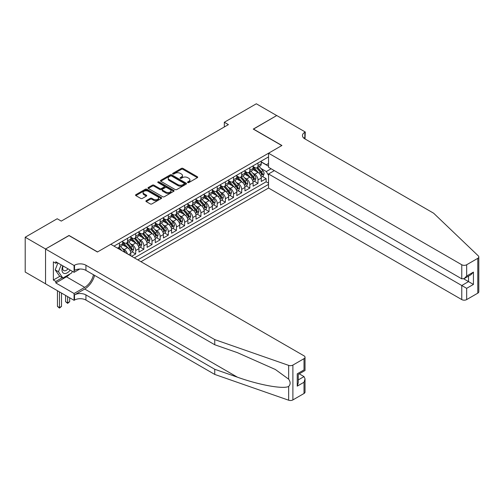 <?xml version="1.0" encoding="UTF-8"?>
<svg xmlns="http://www.w3.org/2000/svg" width="504" height="504" viewBox="0 0 504 504"><rect width="100%" height="100%" fill="white"/><g stroke="black" fill="none" stroke-linecap="round" stroke-linejoin="round"><path stroke-width="0.76" d="M187.746 182.568A0.794 0.46 0 0 0 188.861 182.568L197.366 177.66A1.134 0.655 0 0 0 197.7 177.2A1.134 0.655 0 0 0 197.366 176.734L182.965 168.418A1.134 0.655 0 0 0 181.364 168.418L172.859 173.326A0.794 0.46 0 0 0 172.626 173.653A0.794 0.46 0 0 0 172.859 173.974A0.794 0.46 0 0 0 173.981 173.974L175.077 173.338A3.623 2.092 0 0 1 180.199 173.338L181.402 174.031A3.623 2.092 0 0 1 182.461 175.512A3.623 2.092 0 0 1 181.402 176.992L180.3 177.629A0.794 0.46 0 0 0 180.067 177.95A0.794 0.46 0 0 0 180.3 178.271A0.794 0.46 0 0 0 181.421 178.271L182.524 177.635A3.623 2.092 0 0 1 187.646 177.635L188.843 178.328A3.623 2.092 0 0 1 189.907 179.808A3.623 2.092 0 0 1 188.843 181.289L187.746 181.925A0.794 0.46 0 0 0 187.513 182.246A0.794 0.46 0 0 0 187.746 182.568L187.746 181.925M146.229 200.668A1.134 0.655 0 0 0 145.902 201.127A1.134 0.655 0 0 0 146.229 201.594L150.274 203.925A1.134 0.655 0 0 0 151.874 203.925L161.318 198.475A1.134 0.655 0 0 0 161.645 198.009A1.134 0.655 0 0 0 161.318 197.549L146.91 189.233A1.134 0.655 0 0 0 145.31 189.233L135.866 194.683A1.134 0.655 0 0 0 135.538 195.149A1.134 0.655 0 0 0 135.866 195.609L140.748 198.425A1.134 0.655 0 0 0 142.349 198.425L146.393 196.094A1.134 0.655 0 0 0 146.721 195.634A1.134 0.655 0 0 0 146.393 195.168L143.974 193.775A3.03 1.745 0 0 1 143.086 192.534A3.03 1.745 0 0 1 144.95 190.922A3.03 1.745 0 0 1 148.252 191.299L157.733 196.774A3.03 1.745 0 0 1 158.621 198.009A3.03 1.745 0 0 1 156.75 199.628A3.03 1.745 0 0 1 153.455 199.25L151.874 198.337A1.134 0.655 0 0 0 150.274 198.337L146.229 200.668L146.229 201.594M69.023 235.601L45.58 248.995L25.2 237.227L25.2 272.053L45.543 283.796M69.023 235.463L97.555 251.931L281.799 145.561L253.266 129.087L276.702 115.555L256.322 103.786L224.324 122.258L224.324 126.97M25.2 237.227L57.198 218.749L61.274 221.105L228.4 124.614L224.324 122.258M175.159 189.554A1.134 0.655 0 0 0 176.759 189.554L186.203 184.105A1.134 0.655 0 0 0 186.537 183.645A1.134 0.655 0 0 0 186.203 183.179L171.801 174.863A1.134 0.655 0 0 0 170.201 174.863L160.757 180.319A1.134 0.655 0 0 0 160.423 180.779A1.134 0.655 0 0 0 160.757 181.238L175.159 189.554M158.313 182.738A0.794 0.46 0 0 1 159.113 182.851L173.741 191.299L164.317 196.743A1.134 0.655 0 0 1 162.716 196.743L148.315 188.427L148.315 187.501A1.134 0.655 0 0 0 147.981 187.961A1.134 0.655 0 0 0 148.315 188.427M148.315 187.501L152.353 185.17A1.134 0.655 0 0 1 153.953 185.17L159.793 188.54A1.134 0.655 0 0 0 161.393 188.54L164.077 186.99A1.134 0.655 0 0 0 164.411 186.53A1.134 0.655 0 0 0 164.077 186.071L157.998 182.555A0.794 0.46 0 0 1 157.765 182.234A0.794 0.46 0 0 1 158.25 181.812A0.794 0.46 0 0 1 159.113 181.912L173.76 190.367A1.134 0.655 0 0 1 174.088 190.827A1.134 0.655 0 0 1 173.76 191.287L173.76 190.367M131.632 256.309L135.708 253.959L131.998 251.817M130.397 243.69L132.445 244.875A4.612 2.665 60 0 1 135.708 250.519L138.965 248.642L138.965 252.076L143.861 249.253L140.15 247.111M138.55 238.984L140.597 240.169A4.612 2.665 60 0 1 143.861 245.813L147.124 243.93L147.124 247.369L152.013 244.547L148.302 242.405M146.702 234.278L148.749 235.463A4.612 2.665 60 0 1 152.013 241.107L155.276 239.224L155.276 242.663L160.165 239.835L156.454 237.693M154.854 229.572L156.901 230.75A4.612 2.665 60 0 1 160.165 236.401L163.428 234.518L163.428 237.957L168.317 235.129L164.606 232.987M163.012 224.866L165.054 226.044A4.612 2.665 60 0 1 168.317 231.695L171.581 229.811L171.581 233.245L176.469 230.423L172.759 228.281M171.165 220.16L173.206 221.338A4.612 2.665 60 0 1 176.469 226.989L179.733 225.105L179.733 228.539L184.621 225.716L180.911 223.574M179.317 215.454L181.364 216.632A4.612 2.665 60 0 1 184.621 222.283L187.885 220.399L187.885 223.833L192.774 221.01L189.063 218.868M187.469 210.741L189.517 211.926A4.612 2.665 60 0 1 192.774 217.577L196.037 215.693L196.037 219.127L200.926 216.304L197.215 214.162M195.621 206.035L197.669 207.22A4.612 2.665 60 0 1 200.926 212.864L204.189 210.987L204.189 214.421L209.078 211.598L205.374 209.456M203.773 201.329L205.821 202.513A4.612 2.665 60 0 1 209.078 208.158L212.341 206.281L212.341 209.714L217.23 206.892L213.526 204.75M211.926 196.623L213.973 197.807A4.612 2.665 60 0 1 217.23 203.452L220.494 201.569L220.494 205.008L225.382 202.186L221.678 200.044M220.078 191.917L222.125 193.101A4.612 2.665 60 0 1 225.382 198.746L228.646 196.862L228.646 200.302L233.535 197.474L229.83 195.332M228.23 187.211L230.278 188.389A4.612 2.665 60 0 1 233.535 194.04L236.798 192.156L236.798 195.596L241.687 192.767L237.982 190.625M236.382 182.505L238.43 183.683A4.612 2.665 60 0 1 241.687 189.334L244.95 187.45L244.95 190.884L249.845 188.061L246.135 185.919M244.534 177.799L246.582 178.977A4.612 2.665 60 0 1 249.845 184.628L253.102 182.744L253.102 186.178L257.998 183.355L257.998 179.922A4.612 2.665 -120 0 0 254.734 174.271L252.687 173.093M254.287 181.213L257.998 183.355M130.813 255.843L130.813 253.348A4.612 2.665 -120 0 0 127.556 247.697L122.516 244.787M127.361 253.846A4.612 2.665 60 0 0 124.293 249.581L122.245 248.396M138.965 248.642A4.612 2.665 -120 0 0 135.708 242.991L130.668 240.08M147.124 243.93A4.612 2.665 -120 0 0 143.861 238.285L138.821 235.374M155.276 239.224A4.612 2.665 -120 0 0 152.013 233.579L146.973 230.668M163.428 234.518A4.612 2.665 -120 0 0 160.165 228.873L155.125 225.962M171.581 229.811A4.612 2.665 -120 0 0 168.317 224.167L163.277 221.25M179.733 225.105A4.612 2.665 -120 0 0 176.469 219.454L171.429 216.544M187.885 220.399A4.612 2.665 -120 0 0 184.621 214.748L179.582 211.838M196.037 215.693A4.612 2.665 -120 0 0 192.774 210.042L187.734 207.131M204.189 210.987A4.612 2.665 -120 0 0 200.926 205.336L195.886 202.425M212.341 206.281A4.612 2.665 -120 0 0 209.078 200.63L204.038 197.719M220.494 201.569A4.612 2.665 -120 0 0 217.23 195.924L212.19 193.013M228.646 196.862A4.612 2.665 -120 0 0 225.382 191.218L220.343 188.307M236.798 192.156A4.612 2.665 -120 0 0 233.535 186.512L228.495 183.601M244.95 187.45A4.612 2.665 -120 0 0 241.687 181.805L236.647 178.888M253.102 182.744A4.612 2.665 -120 0 0 249.845 177.093L244.799 174.182M140.969 261.702L268.55 188.036L461.765 299.59L461.765 285.516L468.531 281.61L468.531 276.098M137.787 259.862L268.55 184.369M268.55 156.883L113.98 246.122M122.661 241.863L124.293 242.802A4.612 2.665 60 0 0 126.598 243.029L129.862 241.145A4.612 2.665 -120 0 0 130.813 239.035L130.813 236.401M130.813 237.157L132.445 238.096A4.612 2.665 60 0 0 134.751 238.323L138.014 236.439A4.612 2.665 -120 0 0 138.965 234.328L138.965 231.695M138.965 232.445L140.597 233.39A4.612 2.665 60 0 0 142.903 233.617L146.166 231.733A4.612 2.665 -120 0 0 147.124 229.622L147.124 226.989M147.124 227.739L148.749 228.684A4.612 2.665 60 0 0 151.055 228.911L154.319 227.027A4.612 2.665 -120 0 0 155.276 224.916L155.276 222.283M155.276 223.033L156.901 223.978A4.612 2.665 60 0 0 159.207 224.204L162.471 222.321A4.612 2.665 -120 0 0 163.428 220.21L163.428 217.577M163.428 218.327L165.054 219.272A4.612 2.665 60 0 0 167.359 219.498L170.623 217.615A4.612 2.665 -120 0 0 171.581 215.504L171.581 212.864M171.581 213.62L173.206 214.559A4.612 2.665 60 0 0 175.512 214.792L178.775 212.909A4.612 2.665 -120 0 0 179.733 210.798L179.733 208.158M179.733 208.914L181.364 209.853A4.612 2.665 60 0 0 183.67 210.086L186.927 208.202A4.612 2.665 -120 0 0 187.885 206.092L187.885 203.452M187.885 204.208L189.517 205.147A4.612 2.665 60 0 0 191.822 205.374L195.079 203.496A4.612 2.665 -120 0 0 196.037 201.379L196.037 198.746M196.037 199.502L197.669 200.441A4.612 2.665 60 0 0 199.975 200.668L203.232 198.784A4.612 2.665 -120 0 0 204.189 196.673L204.189 194.04M204.189 194.796L205.821 195.735A4.612 2.665 60 0 0 208.127 195.962L211.384 194.078A4.612 2.665 -120 0 0 212.341 191.967L212.341 189.334M212.341 190.084L213.973 191.029A4.612 2.665 60 0 0 216.279 191.255L219.536 189.372A4.612 2.665 -120 0 0 220.494 187.261L220.494 184.628M220.494 185.377L222.125 186.322A4.612 2.665 60 0 0 224.431 186.549L227.688 184.666A4.612 2.665 -120 0 0 228.646 182.555L228.646 179.922M228.646 180.671L230.278 181.616A4.612 2.665 60 0 0 232.583 181.843L235.841 179.959A4.612 2.665 -120 0 0 236.798 177.849L236.798 175.216M236.798 175.965L238.43 176.91A4.612 2.665 60 0 0 240.736 177.137L243.999 175.253A4.612 2.665 -120 0 0 244.95 173.143L244.95 170.503M244.95 171.259L246.582 172.198A4.612 2.665 60 0 0 248.888 172.431L252.151 170.547A4.612 2.665 -120 0 0 253.102 168.437L253.102 165.797M134.36 257.891L266.15 181.805L266.15 178.649L261.255 181.472L261.255 178.038A4.612 2.665 -120 0 0 257.998 172.387L252.951 169.476M253.102 166.553L254.734 167.492A4.612 2.665 -120 0 0 257.04 167.725A4.612 2.665 -120 0 0 257.998 165.608L257.998 162.975M257.04 167.725L260.303 165.841A4.612 2.665 -120 0 0 261.255 163.731L261.255 161.091M114.509 246.424L114.509 245.813M119.404 242.991L119.404 245.624A4.612 2.665 60 0 1 118.446 247.735A4.612 2.665 60 0 1 117.029 247.88M118.446 247.735L121.71 245.858A4.612 2.665 -120 0 0 122.661 243.747L122.661 241.107M127.556 238.285L127.556 240.918A4.612 2.665 60 0 1 126.598 243.029M135.708 233.579L135.708 236.212A4.612 2.665 60 0 1 134.751 238.323M143.861 228.873L143.861 231.506A4.612 2.665 60 0 1 142.903 233.617M152.013 224.16L152.013 226.8A4.612 2.665 60 0 1 151.055 228.911M160.165 219.454L160.165 222.094A4.612 2.665 60 0 1 159.207 224.204M168.317 214.748L168.317 217.388A4.612 2.665 60 0 1 167.359 219.498M176.469 210.042L176.469 212.682A4.612 2.665 60 0 1 175.512 214.792M184.621 205.336L184.621 207.969A4.612 2.665 60 0 1 183.67 210.086M192.774 200.63L192.774 203.263A4.612 2.665 60 0 1 191.822 205.374M200.926 195.924L200.926 198.557A4.612 2.665 60 0 1 199.975 200.668M209.078 191.218L209.078 193.851A4.612 2.665 60 0 1 208.127 195.962M217.23 186.512L217.23 189.145A4.612 2.665 60 0 1 216.279 191.255M225.382 181.799L225.382 184.439A4.612 2.665 60 0 1 224.431 186.549M233.535 177.093L233.535 179.733A4.612 2.665 60 0 1 232.583 181.843M241.687 172.387L241.687 175.027A4.612 2.665 60 0 1 240.736 177.137M249.845 167.681L249.845 170.321A4.612 2.665 60 0 1 248.888 172.431M249.845 184.628L249.845 188.061M241.687 189.334L241.687 192.767M233.535 194.04L233.535 197.474M225.382 198.746L225.382 202.186M217.23 203.452L217.23 206.892M209.078 208.158L209.078 211.598M200.926 212.864L200.926 216.304M192.774 217.577L192.774 221.01M184.621 222.283L184.621 225.716M176.469 226.989L176.469 230.423M168.317 231.695L168.317 235.129M160.165 236.401L160.165 239.835M152.013 241.107L152.013 244.547M143.861 245.813L143.861 249.253M135.708 250.519L135.708 253.959M268.55 175.423L266.314 171.543L260.839 168.38M266.314 171.543L271.12 168.764M261.255 162.036L268.55 166.244M261.255 161.847L266.314 164.764L268.55 163.466M262.439 176.507L266.15 178.649M266.15 181.805L268.55 183.191M188.061 182.681L188.843 182.227A3.623 2.092 0 0 0 189.907 180.747L189.907 179.808M182.461 175.512L182.461 176.45A3.623 2.092 0 0 1 181.402 177.931L180.615 178.384M197.354 177.666L182.965 169.363A1.134 0.655 0 0 0 181.364 169.363L173.174 174.088M186.203 183.179L186.203 184.105L171.801 175.808A1.134 0.655 0 0 0 170.201 175.808L160.77 181.251M184.199 183.966A0.794 0.46 0 0 0 184.433 183.645A0.794 0.46 0 0 0 184.199 183.317L171.562 176.022A0.794 0.46 0 0 0 170.44 176.022L169.281 176.69A3.623 2.092 0 0 0 168.216 178.17A3.623 2.092 0 0 0 169.281 179.644L177.918 184.634A3.623 2.092 0 0 0 183.04 184.634L184.199 183.966L184.199 184.905A0.794 0.46 0 0 0 184.433 184.584L184.433 183.645M168.216 178.17L168.216 179.109A3.623 2.092 0 0 0 169.281 180.589L169.281 179.644M184.199 184.905L183.04 185.579A3.623 2.092 0 0 1 177.918 185.579L169.281 180.589M148.327 188.433L152.353 186.108L152.353 185.17M164.411 186.53L164.411 187.469A1.134 0.655 0 0 1 164.077 187.935L161.393 189.479A1.134 0.655 0 0 1 159.793 189.479L153.953 186.108A1.134 0.655 0 0 0 152.353 186.108M165.86 192.043A3.03 1.745 0 0 0 169.155 192.421A3.03 1.745 0 0 0 171.026 190.802A3.03 1.745 0 0 0 170.138 189.567L166.799 187.639A1.134 0.655 0 0 0 165.199 187.639L162.515 189.189A1.134 0.655 0 0 0 162.187 189.649A1.134 0.655 0 0 0 162.515 190.109L165.86 192.043L165.86 192.982A3.03 1.745 0 0 0 169.155 193.36A3.03 1.745 0 0 0 171.026 191.747L171.026 190.802M162.187 189.649L162.187 190.588A1.134 0.655 0 0 0 162.515 191.054L162.515 190.109M165.86 192.982L162.515 191.054M158.621 198.009L158.621 198.954A3.03 1.745 0 0 1 156.75 200.567A3.03 1.745 0 0 1 153.455 200.189L151.874 199.275A1.134 0.655 0 0 0 150.274 199.275L146.248 201.6M143.086 192.534L143.086 193.479A3.03 1.745 0 0 0 143.974 194.714L143.974 193.775M146.393 195.168L146.393 196.094L143.974 194.714M161.318 197.549L161.318 198.475L146.91 190.172A1.134 0.655 0 0 0 145.31 190.172L135.885 195.615M261.185 177.232L263.296 176.016L264.109 173.659A3.055 1.764 -120 0 0 262.918 170.793L259.195 166.477M258.451 172.689L254.029 167.574A8.82 5.09 -120 0 0 253.102 166.603M256.026 171.253L253.556 168.393A7.321 4.227 -120 0 0 253.102 167.901M256.624 167.889L260.392 172.248A3.055 1.764 60 0 1 261.481 174.352C261.941 174.97 262.269 174.781 262.458 173.792A3.055 1.764 -120 0 0 261.368 171.688L257.645 167.372M256.845 167.819L260.896 172.507A1.556 0.901 60 0 1 261.286 173.111L262.458 173.792M261.481 174.352L261.702 174.718M62.861 265.841A7.497 4.328 120 0 0 64.619 273.521A7.497 4.328 120 0 0 70.207 270.081M63.113 265.986A5.128 2.961 120 0 0 63.737 270.579A5.128 2.961 120 0 0 64.487 270.805A5.128 2.961 120 0 0 68.027 268.821M72.311 271.297L71.669 272.954L62.868 278.032L59.604 276.148L55.207 269.886L57.891 262.968M62.868 278.032L58.464 271.769L61.148 264.852M55.207 269.886L58.464 271.769M274.34 170.623L268.55 173.968L466.66 288.338L466.66 299.59L477.786 293.164L477.786 258.338A3.459 1.997 0 0 0 478.8 256.92A3.459 1.997 0 0 0 478.302 255.887L433.642 213.217L304.832 138.852A8.07 4.662 180 0 1 302.469 135.557A8.07 4.662 180 0 1 304.832 132.262L305.279 132.004L276.746 115.529L253.386 129.156M268.55 173.968L268.55 188.036M253.386 129.018L281.925 145.486L268.55 153.21L461.765 264.757A3.459 1.997 0 0 0 466.66 264.757L477.786 258.338M305.279 132.004L305.033 138.972M268.55 153.21L268.55 167.284L461.765 278.832L461.765 264.757M478.8 256.92L478.8 291.753A3.459 1.997 180 0 1 477.786 293.164M466.66 299.59A3.459 1.997 180 0 1 461.765 299.59M303.811 138.134A8.07 4.662 180 0 1 304.832 137.416L304.832 132.262M463.724 278.832L473.426 284.432L466.66 288.338M466.66 264.757L466.66 276.009L464.216 278.592L461.765 278.832M466.66 276.009L473.426 272.103L470.982 274.686L464.216 278.592M304.019 393.492L304.019 382.24L305.027 378.832L305.027 392.081A3.459 1.997 180 0 1 304.019 393.492L292.887 399.918A3.459 1.997 180 0 1 288.653 400.214L214.748 374.428L214.748 369.274L85.938 294.909A8.07 4.662 -0 0 0 74.523 294.909L84.716 289.025A15.019 8.669 120 0 0 94.632 275.404M214.748 369.274L237.409 377.181C259.069 384.987 283.267 389.359 288.653 386.442C290.619 384.432 290.619 382.001 288.653 379.159L275.354 369.489L237.409 352.655L214.748 344.755L85.938 270.383A8.07 4.662 -0 0 0 74.523 270.383L74.523 265.23L74.075 265.488L45.543 249.014L68.897 235.532L97.43 252.006L110.804 244.282L304.019 355.837A3.459 1.997 -0 0 1 305.027 357.248A3.459 1.997 -0 0 1 304.019 358.659L292.887 365.085L292.887 399.918M214.748 374.428L85.938 300.063A8.07 4.662 -0 0 0 74.523 300.063L74.075 300.321L45.543 283.846L45.543 249.014M214.748 344.755L214.748 339.595L85.938 265.23A8.07 4.662 -0 0 0 74.523 265.23M288.653 379.159L288.653 365.381L214.748 339.595M70.043 273.886A12.972 7.491 -60 0 1 66.452 276.809L55.812 282.952L55.812 281.446L62.294 277.704M57.116 262.521L55.812 263.277L53.367 261.866L53.367 280.035L55.812 281.446M55.812 263.277L55.812 261.771L74.075 272.311L74.075 265.488M74.075 300.321L74.075 293.498L84.716 287.356A12.972 7.491 120 0 0 93.492 274.749M55.812 282.952L74.075 293.498M299.244 373.836L304.019 376.595L305.027 378.832M79.771 269.029L74.075 272.311M288.653 365.381A3.459 1.997 -0 0 0 292.887 365.085M53.367 280.035L59.85 276.293M304.019 382.24L297.247 386.146L298.261 382.738L298.261 374.403L305.027 370.497L305.027 357.248M297.247 386.146L297.247 373.817C298.57 374.579 298.57 374.579 297.247 373.817L304.019 369.911C305.336 370.673 305.336 370.673 304.019 369.911L304.019 358.659M253.033 181.938L255.144 180.722L255.956 178.366A3.055 1.764 -120 0 0 254.766 175.499L251.042 171.184M250.293 177.395L245.876 172.28A8.82 5.09 -120 0 0 244.95 171.31M247.874 175.959L245.404 173.099A7.321 4.227 -120 0 0 244.95 172.607M248.472 172.595L252.239 176.954A3.055 1.764 60 0 1 253.329 179.059C253.789 179.676 254.117 179.487 254.306 178.498A3.055 1.764 -120 0 0 253.216 176.394L249.493 172.078M248.692 172.526L252.743 177.213A1.556 0.901 60 0 1 253.134 177.817L254.306 178.498M253.329 179.059L253.55 179.424M244.881 186.644L246.992 185.428L247.804 183.072A3.055 1.764 -120 0 0 246.613 180.205L242.89 175.89M242.141 182.102L237.724 176.986A8.82 5.09 -120 0 0 236.798 176.016M239.721 180.665L237.252 177.805A7.321 4.227 -120 0 0 236.798 177.314M240.32 177.301L244.087 181.661A3.055 1.764 60 0 1 245.177 183.771C245.637 184.382 245.965 184.193 246.154 183.204A3.055 1.764 -120 0 0 245.064 181.1L241.34 176.784M240.54 177.232L244.591 181.919A1.556 0.901 60 0 1 244.982 182.524L246.154 183.204M245.177 183.771L245.398 184.13M236.729 191.35L238.839 190.134L239.652 187.778A3.055 1.764 -120 0 0 238.461 184.911L234.738 180.596M233.988 186.808L229.572 181.692A8.82 5.09 -120 0 0 228.646 180.722M231.569 185.371L229.099 182.511A7.321 4.227 -120 0 0 228.646 182.02M232.168 182.007L235.935 186.373A3.055 1.764 60 0 1 237.025 188.477C237.485 189.088 237.806 188.899 238.001 187.91A3.055 1.764 -120 0 0 236.912 185.806L233.188 181.49M232.388 181.938L236.439 186.625A1.556 0.901 60 0 1 236.83 187.236L238.001 187.91M237.025 188.477L237.245 188.836M228.577 196.056L230.687 194.84L231.5 192.484A3.055 1.764 -120 0 0 230.309 189.617L226.586 185.308M225.836 191.514L221.42 186.398A8.82 5.09 -120 0 0 220.494 185.428M223.417 190.077L220.947 187.217A7.321 4.227 -120 0 0 220.494 186.726M224.015 186.713L227.783 191.079A3.055 1.764 60 0 1 228.873 193.183C229.333 193.794 229.654 193.605 229.849 192.616A3.055 1.764 -120 0 0 228.759 190.512L225.036 186.197M224.236 186.644L228.287 191.331A1.556 0.901 60 0 1 228.677 191.942L229.849 192.616M228.873 193.183L229.093 193.542M220.424 200.762L222.529 199.546L223.348 197.196A3.055 1.764 -120 0 0 222.157 194.323L218.434 190.014M217.684 196.22L213.268 191.104A8.82 5.09 -120 0 0 212.341 190.134M215.265 194.783L212.795 191.923A7.321 4.227 -120 0 0 212.341 191.432M215.863 191.419L219.631 195.785A3.055 1.764 60 0 1 220.721 197.889C221.18 198.5 221.502 198.318 221.697 197.322A3.055 1.764 -120 0 0 220.607 195.218L216.884 190.909M216.084 191.35L220.135 196.037A1.556 0.901 60 0 1 220.525 196.648L221.697 197.322M220.721 197.889L220.941 198.248M212.272 205.468L214.376 204.252L215.195 201.902A3.055 1.764 -120 0 0 214.005 199.03L210.281 194.72M209.532 200.926L205.115 195.81A8.82 5.09 -120 0 0 204.189 194.846M207.113 199.489L204.637 196.629A7.321 4.227 -120 0 0 204.189 196.138M207.711 196.132L211.478 200.491A3.055 1.764 60 0 1 212.568 202.595C213.028 203.213 213.349 203.024 213.545 202.028A3.055 1.764 -120 0 0 212.455 199.924L208.732 195.615M207.931 196.056L211.982 200.743A1.556 0.901 60 0 1 212.373 201.354L213.545 202.028M212.568 202.595L212.789 202.954M204.12 210.174L206.224 208.958L207.043 206.608A3.055 1.764 -120 0 0 205.852 203.736L202.129 199.427M201.379 205.632L196.963 200.523A8.82 5.09 -120 0 0 196.037 199.553M198.96 204.202L196.484 201.342A7.321 4.227 -120 0 0 196.037 200.844M199.559 200.838L203.326 205.197A3.055 1.764 60 0 1 204.416 207.302C204.876 207.919 205.197 207.73 205.393 206.734A3.055 1.764 -120 0 0 204.303 204.63L200.579 200.321M199.779 200.762L203.824 205.449A1.556 0.901 60 0 1 204.221 206.06L205.393 206.734M204.416 207.302L204.637 207.667M195.968 214.887L198.072 213.664L198.891 211.315A3.055 1.764 -120 0 0 197.7 208.448L193.977 204.133M193.227 210.344L188.811 205.229A8.82 5.09 -120 0 0 187.885 204.259M190.808 208.908L188.332 206.048A7.321 4.227 -120 0 0 187.885 205.556M191.407 205.544L195.174 209.903A3.055 1.764 60 0 1 196.264 212.008C196.718 212.625 197.045 212.436 197.24 211.447A3.055 1.764 -120 0 0 196.151 209.336L192.427 205.027M191.627 205.468L195.672 210.155A1.556 0.901 60 0 1 196.069 210.767L197.24 211.447M196.264 212.008L196.484 212.373M187.816 219.593L189.92 218.377L190.739 216.021A3.055 1.764 -120 0 0 189.548 213.154L185.825 208.839M185.075 215.051L180.659 209.935A8.82 5.09 -120 0 0 179.733 208.965M182.656 213.614L180.18 210.754A7.321 4.227 -120 0 0 179.733 210.262M183.254 210.25L187.022 214.609A3.055 1.764 60 0 1 188.112 216.714C188.565 217.331 188.893 217.142 189.088 216.153A3.055 1.764 -120 0 0 187.998 214.049L184.275 209.733M183.475 210.181L187.519 214.868A1.556 0.901 60 0 1 187.916 215.473L189.088 216.153M188.112 216.714L188.332 217.079M179.663 224.299L181.768 223.083L182.587 220.727A3.055 1.764 -120 0 0 181.396 217.86L177.666 213.545M176.923 219.757L172.507 214.641A8.82 5.09 -120 0 0 171.581 213.671M174.497 218.32L172.028 215.46A7.321 4.227 -120 0 0 171.581 214.969M175.102 214.956L178.87 219.316A3.055 1.764 60 0 1 179.953 221.42C180.413 222.037 180.741 221.848 180.936 220.859A3.055 1.764 -120 0 0 179.846 218.755L176.123 214.439M175.323 214.887L179.367 219.574A1.556 0.901 60 0 1 179.764 220.179L180.936 220.859M179.953 221.42L180.18 221.785M171.511 229.005L173.615 227.789L174.434 225.433A3.055 1.764 -120 0 0 173.244 222.566L169.514 218.251M168.771 224.463L164.354 219.347A8.82 5.09 -120 0 0 163.428 218.377M166.345 223.026L163.876 220.166A7.321 4.227 -120 0 0 163.428 219.675M166.944 219.662L170.717 224.022A3.055 1.764 60 0 1 171.801 226.132C172.261 226.743 172.588 226.554 172.784 225.565A3.055 1.764 -120 0 0 171.694 223.461L167.971 219.146M167.171 219.593L171.215 224.28A1.556 0.901 60 0 1 171.612 224.885L172.784 225.565M171.801 226.132L172.028 226.491M163.359 233.711L165.463 232.495L166.276 230.139A3.055 1.764 -120 0 0 165.091 227.273L161.362 222.957M160.618 229.169L156.202 224.053A8.82 5.09 -120 0 0 155.276 223.083M158.193 227.732L155.723 224.872A7.321 4.227 -120 0 0 155.276 224.381M158.792 224.368L162.559 228.734A3.055 1.764 60 0 1 163.649 230.838C164.109 231.449 164.436 231.26 164.632 230.271A3.055 1.764 -120 0 0 163.542 228.167L159.818 223.852M159.018 224.299L163.063 228.986A1.556 0.901 60 0 1 163.453 229.597L164.632 230.271M163.649 230.838L163.876 231.197M155.207 238.417L157.311 237.201L158.124 234.845A3.055 1.764 -120 0 0 156.939 231.979L153.21 227.669M152.466 233.875L148.05 228.759A8.82 5.09 -120 0 0 147.124 227.789M150.041 232.439L147.571 229.578A7.321 4.227 -120 0 0 147.124 229.087M150.639 229.074L154.407 233.44A3.055 1.764 60 0 1 155.497 235.544C155.957 236.156 156.284 235.966 156.479 234.977A3.055 1.764 -120 0 0 155.389 232.873L151.66 228.564M150.866 229.005L154.911 233.692A1.556 0.901 60 0 1 155.301 234.303L156.479 234.977M155.497 235.544L155.723 235.904M147.055 243.123L149.159 241.907L149.972 239.558A3.055 1.764 -120 0 0 148.787 236.685L145.058 232.376M144.314 238.581L139.898 233.465A8.82 5.09 -120 0 0 138.965 232.495M141.889 237.145L139.419 234.284A7.321 4.227 -120 0 0 138.965 233.793M142.487 233.78L146.255 238.146A3.055 1.764 60 0 1 147.344 240.251C147.804 240.862 148.132 240.679 148.327 239.683A3.055 1.764 -120 0 0 147.237 237.579L143.508 233.27M142.714 233.711L146.758 238.398A1.556 0.901 60 0 1 147.149 239.009L148.327 239.683M147.344 240.251L147.571 240.61M138.902 247.829L141.007 246.613L141.819 244.264A3.055 1.764 -120 0 0 140.629 241.391L136.905 237.082M136.162 243.287L131.746 238.172A8.82 5.09 -120 0 0 130.813 237.208M133.736 241.851L131.267 238.991A7.321 4.227 -120 0 0 130.813 238.499M134.335 238.493L138.102 242.852A3.055 1.764 60 0 1 139.192 244.957C139.652 245.574 139.98 245.385 140.175 244.39A3.055 1.764 -120 0 0 139.085 242.285L135.356 237.976M134.555 238.417L138.606 243.104A1.556 0.901 60 0 1 138.997 243.716L140.175 244.39M139.192 244.957L139.419 245.322M130.75 252.536L132.854 251.32L133.667 248.97A3.055 1.764 -120 0 0 132.476 246.097L128.753 241.788M128.01 247.993L123.593 242.884A8.82 5.09 -120 0 0 122.661 241.914M125.584 246.563L123.115 243.703A7.321 4.227 -120 0 0 122.661 243.205M126.183 243.199L129.95 247.558A3.055 1.764 60 0 1 131.04 249.663C131.5 250.28 131.828 250.091 132.017 249.096A3.055 1.764 -120 0 0 130.933 246.992L127.203 242.682M126.403 243.123L130.454 247.811A1.556 0.901 60 0 1 130.845 248.422L132.017 249.096M131.04 249.663L131.261 250.028M125.357 252.687A3.055 1.764 -120 0 0 124.324 250.809L120.601 246.494M121.911 250.702L119.051 247.388M118.251 247.829L119.555 249.341M118.031 247.905L118.988 249.014M67.637 296.604L67.637 302.86L69.672 301.688L69.672 297.776M69.672 301.688L67.637 303.383L65.596 301.688L65.596 295.426M65.596 301.688L67.637 302.86L67.637 303.383M59.478 291.898L59.478 307.572L61.52 306.394L61.52 293.07M61.52 306.394L59.478 308.089L57.443 306.394L57.443 290.72M57.443 306.394L59.478 307.572L59.478 308.089M124.293 249.581L127.556 247.697M132.445 244.875L135.708 242.991M140.597 240.169L143.861 238.285M148.749 235.463L152.013 233.579M156.901 230.75L160.165 228.873M165.054 226.044L168.317 224.167M173.206 221.338L176.469 219.454M181.364 216.632L184.621 214.748M189.517 211.926L192.774 210.042M197.669 207.22L200.926 205.336M205.821 202.513L209.078 200.63M213.973 197.807L217.23 195.924M222.125 193.101L225.382 191.218M230.278 188.389L233.535 186.512M238.43 183.683L241.687 181.805M246.582 178.977L249.845 177.093M254.734 174.271L257.998 172.387M257.998 165.608L261.255 163.731M119.404 245.624L122.661 243.747M127.556 240.918L130.813 239.035M135.708 236.212L138.965 234.328M143.861 231.506L147.124 229.622M152.013 226.8L155.276 224.916M160.165 222.094L163.428 220.21M168.317 217.388L171.581 215.504M176.469 212.682L179.733 210.798M184.621 207.969L187.885 206.092M192.774 203.263L196.037 201.379M200.926 198.557L204.189 196.673M209.078 193.851L212.341 191.967M217.23 189.145L220.494 187.261M225.382 184.439L228.646 182.555M233.535 179.733L236.798 177.849M241.687 175.027L244.95 173.143M249.845 170.321L253.102 168.437M257.998 179.922L261.255 178.038M128.659 254.596L130.813 253.348M188.843 182.227L188.843 181.289M180.3 178.271L180.3 177.629M181.402 177.931L181.402 176.992M172.859 173.974L172.859 173.326M181.364 169.363L181.364 168.418M182.965 169.363L182.965 168.418M197.366 177.66L197.366 176.734M160.757 181.238L160.757 180.319M170.201 175.808L170.201 174.863M171.801 175.808L171.801 174.863M177.918 185.579L177.918 184.634M183.04 185.579L183.04 184.634M153.953 186.108L153.953 185.17M159.793 189.479L159.793 188.54M161.393 189.479L161.393 188.54M164.077 187.935L164.077 186.99M159.113 182.851L159.113 181.912M150.274 199.275L150.274 198.337M151.874 199.275L151.874 198.337M153.455 200.189L153.455 199.25M135.866 195.609L135.866 194.683M145.31 190.172L145.31 189.233M146.91 190.172L146.91 189.233M260.719 175.663L264.09 173.716M254.029 167.574L254.451 167.328M261.368 171.688L262.918 170.793M258.936 173.093L260.392 172.248M473.426 272.103L473.426 284.432M237.409 377.181L84.716 289.025M85.938 270.383L85.938 265.23M85.938 294.909L85.938 300.063M288.653 400.214L288.653 386.442M74.523 294.909L74.523 300.063M66.452 276.809L84.716 287.356M298.261 379.915L304.019 376.595M252.567 180.369L255.938 178.422M245.876 172.28L246.298 172.034M253.216 176.394L254.766 175.499M250.784 177.799L252.239 176.954M244.415 185.075L247.785 183.135M237.724 176.986L238.146 176.746M245.064 181.1L246.613 180.205M242.632 182.505L244.087 181.661M236.263 189.781L239.633 187.841M229.572 181.692L229.994 181.453M236.912 185.806L238.461 184.911M234.48 187.211L235.935 186.373M228.11 194.487L231.481 192.547M221.42 186.398L221.842 186.159M228.759 190.512L230.309 189.617M226.328 191.917L227.783 191.079M219.958 199.2L223.329 197.253M213.268 191.104L213.69 190.865M220.607 195.218L222.157 194.323M218.175 196.623L219.631 195.785M211.806 203.906L215.177 201.959M205.115 195.81L205.537 195.571M212.455 199.924L214.005 199.03M210.017 201.329L211.478 200.491M203.654 208.612L207.024 206.665M196.963 200.523L197.385 200.277M204.303 204.63L205.852 203.736M201.865 206.042L203.326 205.197M195.502 213.318L198.872 211.371M188.811 205.229L189.233 204.983M196.151 209.336L197.7 208.448M193.712 210.748L195.174 209.903M187.349 218.024L190.714 216.077M180.659 209.935L181.081 209.689M187.998 214.049L189.548 213.154M185.56 215.454L187.022 214.609M179.197 222.73L182.561 220.784M172.507 214.641L172.922 214.395M179.846 218.755L181.396 217.86M177.408 220.16L178.87 219.316M171.045 227.436L174.409 225.496M164.354 219.347L164.77 219.108M171.694 223.461L173.244 222.566M169.256 224.866L170.717 224.022M162.893 232.142L166.257 230.202M156.202 224.053L156.618 223.814M163.542 228.167L165.091 227.273M161.104 229.572L162.559 228.734M154.741 236.849L158.105 234.908M148.05 228.759L148.466 228.52M155.389 232.873L156.939 231.979M152.951 234.278L154.407 233.44M146.588 241.561L149.953 239.614M139.898 233.465L140.314 233.226M147.237 237.579L148.787 236.685M144.799 238.984L146.255 238.146M138.436 246.267L141.8 244.32M131.746 238.172L132.161 237.932M139.085 242.285L140.629 241.391M136.647 243.69L138.102 242.852M130.284 250.973L133.648 249.026M123.593 242.884L124.009 242.638M130.933 246.992L132.476 246.097M128.495 248.403L129.95 247.558M123.209 251.452L124.324 250.809"/></g></svg>
